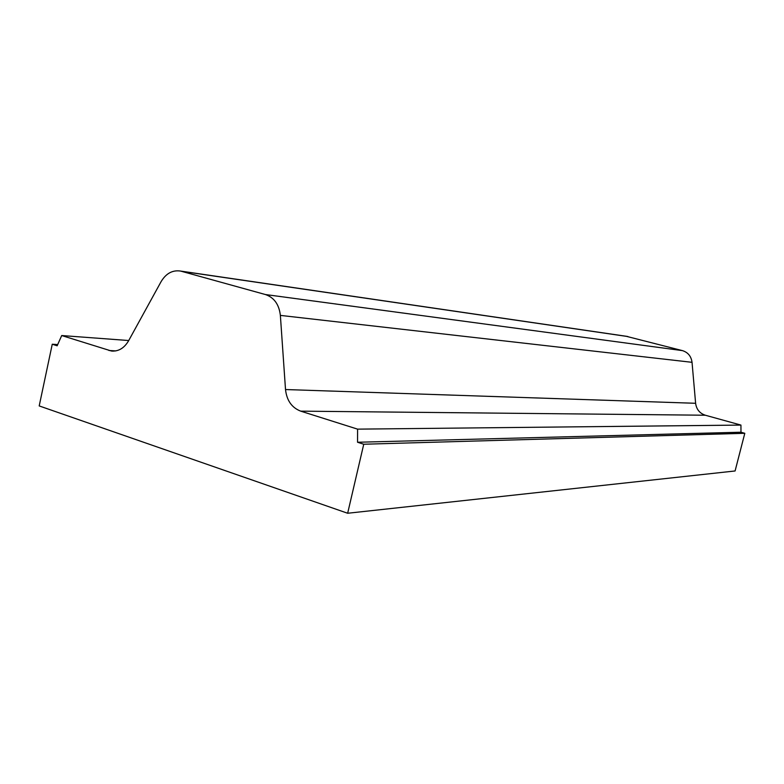 <?xml version="1.0" encoding="UTF-8"?>
<svg xmlns="http://www.w3.org/2000/svg" width="784" height="784" viewBox="0 0 784 784"><rect width="100%" height="100%" fill="white"/><g stroke="black" fill="none" stroke-linecap="round" stroke-linejoin="round"><path stroke-width="1.18" d="M347.655 513.255L363.747 444.234L357.553 442.254L357.592 429.142L300.713 411.149C291.815 407.719 286.748 400.516 285.513 389.54L280.368 315.393C279.104 304.486 274.126 297.528 265.423 294.539L180.634 271.078C172.588 269.853 166.081 273.361 161.102 281.623L128.547 340.854C124.176 348.194 118.472 351.585 111.446 351.026L61.711 335.542L57.154 345.793L52.254 344.225L39.2 405.926L347.655 513.255L735.088 470.968L744.8 433.297L740.968 432.219L740.939 425.085L705.316 415.226C699.681 413.335 696.447 409.356 695.614 403.29L692.037 362.316C691.194 356.269 687.989 352.369 682.423 350.615L626.063 336.248M363.747 444.234L744.8 433.297M357.553 442.254L740.968 432.219M357.592 429.142L740.939 425.085M61.711 335.542L128.723 340.53M52.254 344.225L57.693 344.578M300.713 411.149L705.316 415.226M285.513 389.54L695.614 403.29M280.368 315.393L692.037 362.316M265.423 294.539L682.423 350.615M181.506 271.293L627.945 336.571M108.917 350.477L115.758 350.909M180.634 271.078L627.376 336.434M111.446 351.026L113.19 351.144"/></g></svg>
